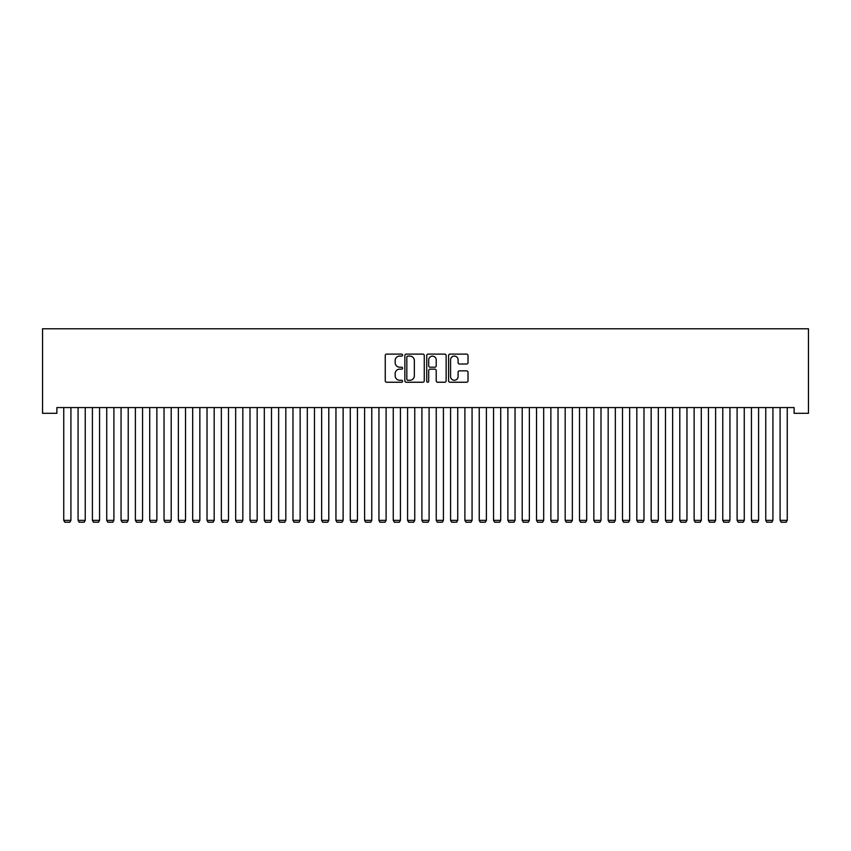 <?xml version="1.0" encoding="UTF-8"?>
<svg xmlns="http://www.w3.org/2000/svg" width="851" height="851" viewBox="0 0 851 851"><rect width="100%" height="100%" fill="white"/><g stroke="black" fill="none" stroke-linecap="round" stroke-linejoin="round"><path stroke-width="1.28" d="M402.576 355.101A0.989 0.989 0 0 0 401.598 354.112L386.652 354.112A1.404 1.404 0 0 0 385.248 355.527L385.248 380.833A1.404 1.404 0 0 0 386.652 382.237L401.598 382.237A0.989 0.989 0 0 0 402.576 381.259A0.989 0.989 0 0 0 401.598 380.269L399.662 380.269A4.5 4.5 0 0 1 395.162 375.77L395.162 373.663A4.5 4.5 0 0 1 399.662 369.164L401.598 369.164A0.989 0.989 0 0 0 402.576 368.175A0.989 0.989 0 0 0 401.598 367.196L399.662 367.196A4.5 4.5 0 0 1 395.162 362.696L395.162 360.59A4.5 4.5 0 0 1 399.662 356.09L401.598 356.09A0.989 0.989 0 0 0 402.576 355.101M466.593 364.026A1.404 1.404 0 0 0 468.007 362.622L468.007 355.527A1.404 1.404 0 0 0 466.593 354.112L450.009 354.112A1.404 1.404 0 0 0 448.594 355.527L448.594 380.833A1.404 1.404 0 0 0 450.009 382.237L466.593 382.237A1.404 1.404 0 0 0 468.007 380.833L468.007 372.259A1.404 1.404 0 0 0 466.593 370.855L459.497 370.855A1.404 1.404 0 0 0 458.093 372.259L458.093 376.514A3.766 3.766 0 0 1 454.328 380.269A3.766 3.766 0 0 1 450.562 376.514L450.562 359.845A3.766 3.766 0 0 1 454.328 356.09A3.766 3.766 0 0 1 458.093 359.845L458.093 362.622A1.404 1.404 0 0 0 459.497 364.026L466.593 364.026M794.121 407.576L56.879 407.576L56.879 413.309L42.55 413.309L42.55 328.784L808.45 328.784L808.45 413.309L794.121 413.309L794.121 407.576M424.266 355.527A1.404 1.404 0 0 0 422.862 354.112L406.267 354.112A1.404 1.404 0 0 0 404.863 355.527L404.863 380.833A1.404 1.404 0 0 0 406.267 382.237L422.862 382.237A1.404 1.404 0 0 0 424.266 380.833L424.266 355.527M428.138 354.112L444.733 354.112A1.404 1.404 0 0 1 446.137 355.527L446.137 380.833A1.404 1.404 0 0 1 444.733 382.237L437.627 382.237A1.404 1.404 0 0 1 436.223 380.833L436.223 370.568A1.404 1.404 0 0 0 434.818 369.164L430.106 369.164A1.404 1.404 0 0 0 428.702 370.568L428.702 381.259A0.989 0.989 0 0 1 427.713 382.237A0.989 0.989 0 0 1 426.734 381.259L426.734 355.527A1.404 1.404 0 0 1 428.138 354.112M407.82 356.09A0.989 0.989 0 0 0 406.831 357.069L406.831 379.291A0.989 0.989 0 0 0 407.82 380.269L409.852 380.269A4.5 4.5 0 0 0 414.352 375.77L414.352 360.59A4.5 4.5 0 0 0 409.852 356.09L407.82 356.09M436.223 359.92A3.766 3.766 0 0 0 432.457 356.154A3.766 3.766 0 0 0 428.702 359.92L428.702 365.792A1.404 1.404 0 0 0 430.106 367.196L434.818 367.196A1.404 1.404 0 0 0 436.223 365.792L436.223 359.92M70.92 407.576L70.92 520.355L63.751 520.355L63.751 407.576M70.92 520.355L69.846 522.216L64.825 522.216L63.751 520.355M85.238 407.576L85.238 520.355L78.079 520.355L78.079 407.576M85.238 520.355L84.164 522.216L79.154 522.216L78.079 520.355M99.567 407.576L99.567 520.355L92.408 520.355L92.408 407.576M99.567 520.355L98.493 522.216L93.482 522.216L92.408 520.355M113.896 407.576L113.896 520.355L106.737 520.355L106.737 407.576M113.896 520.355L112.821 522.216L107.811 522.216L106.737 520.355M128.224 407.576L128.224 520.355L121.055 520.355L121.055 407.576M128.224 520.355L127.15 522.216L122.129 522.216L121.055 520.355M142.553 407.576L142.553 520.355L135.383 520.355L135.383 407.576M142.553 520.355L141.479 522.216L136.458 522.216L135.383 520.355M156.871 407.576L156.871 520.355L149.712 520.355L149.712 407.576M156.871 520.355L155.797 522.216L150.787 522.216L149.712 520.355M171.2 407.576L171.2 520.355L164.041 520.355L164.041 407.576M171.2 520.355L170.126 522.216L165.115 522.216L164.041 520.355M185.529 407.576L185.529 520.355L178.37 520.355L178.37 407.576M185.529 520.355L184.454 522.216L179.444 522.216L178.37 520.355M199.857 407.576L199.857 520.355L192.688 520.355L192.688 407.576M199.857 520.355L198.783 522.216L193.762 522.216L192.688 520.355M214.186 407.576L214.186 520.355L207.016 520.355L207.016 407.576M214.186 520.355L213.112 522.216L208.091 522.216L207.016 520.355M228.504 407.576L228.504 520.355L221.345 520.355L221.345 407.576M228.504 520.355L227.43 522.216L222.419 522.216L221.345 520.355M242.833 407.576L242.833 520.355L235.674 520.355L235.674 407.576M242.833 520.355L241.758 522.216L236.748 522.216L235.674 520.355M257.162 407.576L257.162 520.355L250.003 520.355L250.003 407.576M257.162 520.355L256.087 522.216L251.077 522.216L250.003 520.355M271.49 407.576L271.49 520.355L264.321 520.355L264.321 407.576M271.49 520.355L270.416 522.216L265.395 522.216L264.321 520.355M285.819 407.576L285.819 520.355L278.649 520.355L278.649 407.576M285.819 520.355L284.745 522.216L279.724 522.216L278.649 520.355M300.137 407.576L300.137 520.355L292.978 520.355L292.978 407.576M300.137 520.355L299.063 522.216L294.052 522.216L292.978 520.355M314.466 407.576L314.466 520.355L307.307 520.355L307.307 407.576M314.466 520.355L313.391 522.216L308.381 522.216L307.307 520.355M328.794 407.576L328.794 520.355L321.635 520.355L321.635 407.576M328.794 520.355L327.72 522.216L322.71 522.216L321.635 520.355M343.123 407.576L343.123 520.355L335.954 520.355L335.954 407.576M343.123 520.355L342.049 522.216L337.039 522.216L335.954 520.355M357.452 407.576L357.452 520.355L350.282 520.355L350.282 407.576M357.452 520.355L356.378 522.216L351.357 522.216L350.282 520.355M371.77 407.576L371.77 520.355L364.611 520.355L364.611 407.576M371.77 520.355L370.696 522.216L365.685 522.216L364.611 520.355M386.099 407.576L386.099 520.355L378.94 520.355L378.94 407.576M386.099 520.355L385.024 522.216L380.014 522.216L378.94 520.355M400.427 407.576L400.427 520.355L393.268 520.355L393.268 407.576M400.427 520.355L399.353 522.216L394.343 522.216L393.268 520.355M414.756 407.576L414.756 520.355L407.586 520.355L407.586 407.576M414.756 520.355L413.682 522.216L408.671 522.216L407.586 520.355M429.085 407.576L429.085 520.355L421.915 520.355L421.915 407.576M429.085 520.355L428.01 522.216L422.99 522.216L421.915 520.355M443.414 407.576L443.414 520.355L436.244 520.355L436.244 407.576M443.414 520.355L442.329 522.216L437.318 522.216L436.244 520.355M457.732 407.576L457.732 520.355L450.573 520.355L450.573 407.576M457.732 520.355L456.657 522.216L451.647 522.216L450.573 520.355M472.06 407.576L472.06 520.355L464.901 520.355L464.901 407.576M472.06 520.355L470.986 522.216L465.976 522.216L464.901 520.355M486.389 407.576L486.389 520.355L479.23 520.355L479.23 407.576M486.389 520.355L485.315 522.216L480.304 522.216L479.23 520.355M500.718 407.576L500.718 520.355L493.548 520.355L493.548 407.576M500.718 520.355L499.643 522.216L494.622 522.216L493.548 520.355M515.046 407.576L515.046 520.355L507.877 520.355L507.877 407.576M515.046 520.355L513.961 522.216L508.951 522.216L507.877 520.355M529.365 407.576L529.365 520.355L522.206 520.355L522.206 407.576M529.365 520.355L528.29 522.216L523.28 522.216L522.206 520.355M543.693 407.576L543.693 520.355L536.534 520.355L536.534 407.576M543.693 520.355L542.619 522.216L537.609 522.216L536.534 520.355M558.022 407.576L558.022 520.355L550.863 520.355L550.863 407.576M558.022 520.355L556.948 522.216L551.937 522.216L550.863 520.355M572.351 407.576L572.351 520.355L565.181 520.355L565.181 407.576M572.351 520.355L571.276 522.216L566.255 522.216L565.181 520.355M586.679 407.576L586.679 520.355L579.51 520.355L579.51 407.576M586.679 520.355L585.605 522.216L580.584 522.216L579.51 520.355M600.997 407.576L600.997 520.355L593.838 520.355L593.838 407.576M600.997 520.355L599.923 522.216L594.913 522.216L593.838 520.355M615.326 407.576L615.326 520.355L608.167 520.355L608.167 407.576M615.326 520.355L614.252 522.216L609.242 522.216L608.167 520.355M629.655 407.576L629.655 520.355L622.496 520.355L622.496 407.576M629.655 520.355L628.581 522.216L623.57 522.216L622.496 520.355M643.984 407.576L643.984 520.355L636.814 520.355L636.814 407.576M643.984 520.355L642.909 522.216L637.888 522.216L636.814 520.355M658.312 407.576L658.312 520.355L651.143 520.355L651.143 407.576M658.312 520.355L657.238 522.216L652.217 522.216L651.143 520.355M672.63 407.576L672.63 520.355L665.471 520.355L665.471 407.576M672.63 520.355L671.556 522.216L666.546 522.216L665.471 520.355M686.959 407.576L686.959 520.355L679.8 520.355L679.8 407.576M686.959 520.355L685.885 522.216L680.874 522.216L679.8 520.355M701.288 407.576L701.288 520.355L694.129 520.355L694.129 407.576M701.288 520.355L700.213 522.216L695.203 522.216L694.129 520.355M715.617 407.576L715.617 520.355L708.447 520.355L708.447 407.576M715.617 520.355L714.542 522.216L709.521 522.216L708.447 520.355M729.945 407.576L729.945 520.355L722.776 520.355L722.776 407.576M729.945 520.355L728.871 522.216L723.85 522.216L722.776 520.355M744.263 407.576L744.263 520.355L737.104 520.355L737.104 407.576M744.263 520.355L743.189 522.216L738.179 522.216L737.104 520.355M758.592 407.576L758.592 520.355L751.433 520.355L751.433 407.576M758.592 520.355L757.518 522.216L752.507 522.216L751.433 520.355M772.921 407.576L772.921 520.355L765.762 520.355L765.762 407.576M772.921 520.355L771.846 522.216L766.836 522.216L765.762 520.355M787.249 407.576L787.249 520.355L780.08 520.355L780.08 407.576M787.249 520.355L786.175 522.216L781.154 522.216L780.08 520.355"/></g></svg>
